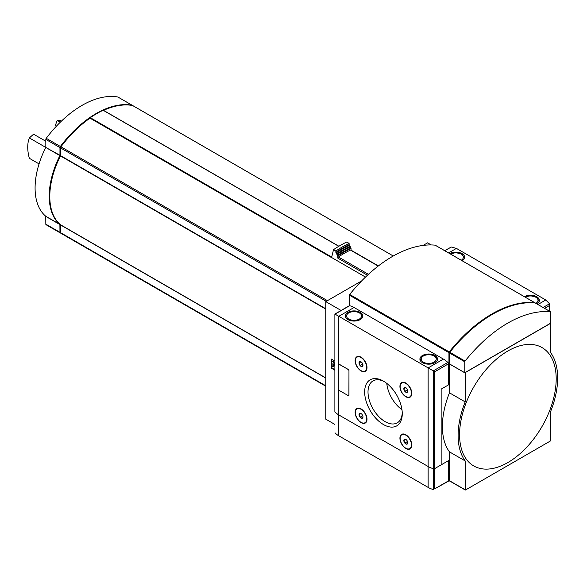<?xml version="1.0" encoding="UTF-8"?>
<svg xmlns="http://www.w3.org/2000/svg" width="587" height="587" viewBox="0 0 587 587"><rect width="100%" height="100%" fill="white"/><g stroke="black" fill="none" stroke-linecap="round" stroke-linejoin="round"><path stroke-width="0.88" d="M60.307 122.199L57.335 120.482L59.889 120.298L61.378 121.157M45.83 141.269L33.584 134.196L29.35 137.93L45.764 147.41M39.058 163.898L29.35 158.292A35.191 20.318 60 0 1 29.35 137.93M56.367 126.242L55.457 125.713A35.191 20.318 60 0 1 57.335 120.482M365.503 277.079L331.604 257.502A92.775 53.564 120 0 0 331.501 257.576L90.009 118.156A92.775 53.564 120 0 0 60.945 146.794A1.277 0.741 120 0 0 60.534 147.909L60.461 155.922A66.382 38.324 120 0 0 60.461 224.726L60.534 232.65A1.277 0.741 120 0 0 60.806 233.237A1.277 0.741 120 0 0 60.945 233.288M132.779 105.631A1.277 0.741 120 0 0 132.662 105.528A1.277 0.741 120 0 0 132.515 105.477A92.775 53.564 120 0 0 103.532 110.356M338.824 246.283L103.158 110.268A92.775 53.564 120 0 0 90.31 117.686L90.009 118.156M361.651 280.909L325.778 301.623L325.778 419.169L334.876 424.423M431.203 244.94L427.578 242.849L423.146 245.403M449.803 480.914L449.459 451.858L465.183 460.934L465.52 489.991L550.239 441.079L550.584 411.626A70.381 40.635 -60 0 0 550.584 352.582L550.239 323.532L465.52 372.444L465.183 401.89L449.459 392.813L449.459 363.955L465.183 373.031M507.88 350.982A68.319 39.439 120 0 0 459.577 434.651A68.319 39.439 120 0 0 507.88 462.541A68.319 39.439 120 0 0 556.19 378.872A68.319 39.439 120 0 0 507.88 350.982M334.876 361.078L331.435 359.09L331.435 368.232L334.876 370.221M325.778 301.623L341.098 310.464M449.517 363.397L449.062 363.661L449.062 384.558L441.145 389.13L441.145 464.882L449.062 460.311L449.062 481.208L449.547 480.929M449.062 363.661L448.395 363.272L449.517 363.265M449.062 481.208L448.497 480.878L448.497 460.634L434.784 468.551L441.145 464.882L441.145 389.13L448.497 384.881L448.497 363.823A1.277 0.741 -120 0 0 447.866 362.458A20.794 12.004 -120 0 0 443.412 359.09L354.056 307.5A20.794 12.004 -120 0 0 349.595 305.724A1.277 0.741 -120 0 0 349.228 305.768L334.876 314.06L334.876 411.612A1.277 0.741 0 0 0 335.016 411.949A20.794 12.004 0 0 0 338.787 414.921L428.143 466.511A20.794 12.004 0 0 0 433.294 468.683A1.277 0.741 0 0 0 434.784 468.551A1.277 0.741 180 0 1 433.294 468.683A20.794 12.004 180 0 1 428.143 466.511L338.787 414.921A20.794 12.004 180 0 1 335.016 411.949A1.277 0.741 180 0 1 334.876 411.612L334.876 314.06M449.062 384.558L448.497 384.228M331.882 366.53L331.435 368.232M331.882 359.347L331.882 361.115M333.299 364.087L333.299 366.824L332.844 367.088L332.88 363.632L334.876 366.266M334.876 363.786L333.299 361.599L331.714 361.21L331.714 366.435L332.844 367.088M333.299 361.599L331.714 361.21M334.876 364.674L332.844 361.863M331.882 367.968L334.876 369.693M449.459 451.858A70.381 40.635 -60 0 1 449.459 392.813M465.183 460.934A70.381 40.635 -60 0 1 465.183 401.89M378.373 265.94L350.857 250.055A0.961 0.558 120 0 0 350.439 250.077A96.459 55.692 120 0 0 338.442 256.996A0.961 0.558 120 0 0 337.826 258.141L367.44 275.237M351.055 250.172L351.055 248.455A102.857 59.382 120 0 0 337.826 256.093L337.826 258.141M351.055 248.455L350.402 248.074A102.857 59.382 120 0 0 337.165 255.712L337.826 256.093M350.402 248.074L350.402 246.76A104.457 60.307 120 0 0 337.165 254.406L337.165 255.712M350.402 246.76L349.742 246.386A104.457 60.307 120 0 0 336.512 254.024L337.165 254.406M349.742 246.386L349.742 245.072A106.056 61.231 120 0 0 336.512 252.711L336.512 254.024M349.742 245.072L349.089 244.691A106.056 61.231 120 0 0 335.852 252.337L336.512 252.711M349.089 244.691L349.089 243.385A107.656 62.156 120 0 0 335.852 251.023L335.852 252.337M349.089 243.385L346.748 242.027A107.656 62.156 120 0 0 333.511 249.673L335.852 251.023M331.604 257.502L333.511 249.673M368.555 274.21A96.459 55.692 120 0 0 368.416 274.305A0.961 0.558 120 0 0 368.071 274.657M60.534 155.548L60.461 155.504A65.583 37.861 120 0 0 49.792 196.153M90.031 118.082A91.976 53.101 120 0 0 60.688 146.838L60.534 147.909L326.277 301.329M132.295 105.44A1.277 0.741 120 0 0 132.097 105.205A1.277 0.741 120 0 0 131.95 105.154A92.775 53.564 120 0 0 60.38 146.471A1.277 0.741 120 0 0 59.969 147.586L59.969 155.298L45.757 147.432A66.382 38.324 120 0 0 45.757 216.243L45.83 224.161A1.277 0.741 120 0 0 46.102 224.748A1.277 0.741 120 0 0 46.248 224.799M60.6 233.002A92.775 53.564 120 0 1 60.38 232.966A1.277 0.741 120 0 1 60.234 232.914A1.277 0.741 120 0 1 59.969 232.327L59.896 224.403A66.382 38.324 120 0 1 59.896 155.592L59.969 155.298M118.075 97.141A1.277 0.741 120 0 0 117.958 97.038A1.277 0.741 120 0 0 117.811 96.987A92.775 53.564 120 0 0 46.248 138.305A1.277 0.741 120 0 0 45.83 139.42L45.83 147.139M383.465 424.555A26.591 15.35 -120 0 0 402.264 413.696A26.591 15.35 -120 0 0 383.465 381.132A26.591 15.35 -120 0 0 364.659 391.984A26.591 15.35 -120 0 0 383.465 424.555M405.859 448.49A8.401 4.85 -120 0 0 411.795 445.056A8.401 4.85 -120 0 0 405.859 434.776A8.401 4.85 -120 0 0 399.923 438.203A8.401 4.85 -120 0 0 405.859 448.49M361.064 422.625A8.401 4.85 -120 0 0 367.007 419.199A8.401 4.85 -120 0 0 361.064 408.912A8.401 4.85 -120 0 0 355.128 412.345A8.401 4.85 -120 0 0 361.064 422.625M405.859 396.768A8.401 4.85 -120 0 0 411.795 393.341A8.401 4.85 -120 0 0 405.859 383.054A8.401 4.85 -120 0 0 399.923 386.481A8.401 4.85 -120 0 0 405.859 396.768M361.064 370.911A8.401 4.85 -120 0 0 367.007 367.477A8.401 4.85 -120 0 0 361.064 357.197A8.401 4.85 -120 0 0 355.128 360.623A8.401 4.85 -120 0 0 361.064 370.911M348.766 395.711A0.8 0.462 -120 0 0 348.964 395.33L348.964 370.514A0.8 0.462 -120 0 0 348.399 369.539L339.352 364.314A0.8 0.462 -120 0 0 338.926 364.292M354.056 307.5L338.787 316.312L428.143 367.902L428.143 487.408L338.787 435.818A20.794 12.004 180 0 1 335.206 433.052L335.016 432.795M365.173 370.903A7.998 4.615 -120 0 0 365.349 370.815A7.998 4.615 -120 0 0 367.007 367.315M361.21 357.278A7.998 4.615 -120 0 0 357.351 356.962A7.998 4.615 -120 0 0 357.182 357.065M409.968 396.768A7.998 4.615 -120 0 0 410.137 396.673A7.998 4.615 -120 0 0 411.795 393.173M405.999 383.135A7.998 4.615 -120 0 0 402.139 382.819A7.998 4.615 -120 0 0 401.978 382.922M365.173 422.625A7.998 4.615 -120 0 0 365.349 422.537A7.998 4.615 -120 0 0 367.007 419.03M361.21 409A7.998 4.615 -120 0 0 357.351 408.684A7.998 4.615 -120 0 0 357.182 408.787M409.968 448.483A7.998 4.615 -120 0 0 410.137 448.395A7.998 4.615 -120 0 0 411.795 444.895M405.999 434.857A7.998 4.615 -120 0 0 402.139 434.541A7.998 4.615 -120 0 0 401.978 434.644M338.787 364.417L338.787 316.312L335.016 314.14L349.595 305.724M448.497 363.823L434.784 371.74L428.143 367.902L443.412 359.09M360.279 312.394A8.798 5.078 180 0 1 362.854 315.989A8.798 5.078 180 0 1 354.056 321.067A8.798 5.078 180 0 1 345.259 315.989A8.798 5.078 180 0 1 350.688 311.293A8.798 5.078 180 0 1 360.279 312.394M434.93 355.495A8.798 5.078 180 0 1 437.506 359.09A8.798 5.078 180 0 1 428.708 364.167A8.798 5.078 180 0 1 419.91 359.09A8.798 5.078 180 0 1 425.34 354.394A8.798 5.078 180 0 1 434.93 355.495M386.789 383.392A24.228 13.985 -120 0 0 401.97 409.682M384.316 381.645A24.228 13.985 -120 0 0 373.024 380.897A24.228 13.985 -120 0 0 369.311 400.305A24.228 13.985 -120 0 0 385.138 421.657A24.228 13.985 -120 0 0 397.252 422.853A24.228 13.985 -120 0 0 402.249 412.698M407.76 442.796L406.784 444.19L404.825 443.053L403.841 440.529L404.825 439.135M405.8 443.926A2.774 1.6 -120 0 0 407.76 442.884A2.774 1.6 -120 0 0 405.72 439.355A2.774 1.6 -120 0 0 403.841 440.58A2.774 1.6 -120 0 0 405.8 443.926M405.8 448.197A7.998 4.615 -120 0 0 409.799 448.593A7.998 4.615 -120 0 0 409.799 439.355A7.998 4.615 -120 0 0 401.802 434.74A7.998 4.615 -120 0 0 400.576 441.145A7.998 4.615 -120 0 0 405.8 448.197M362.971 416.931L361.988 418.326L360.029 417.196L359.053 414.671L360.029 413.277M361.012 418.069A2.774 1.6 -120 0 0 362.971 417.027A2.774 1.6 -120 0 0 360.932 413.497A2.774 1.6 -120 0 0 359.053 414.716A2.774 1.6 -120 0 0 361.012 418.069M361.012 422.332A7.998 4.615 -120 0 0 365.011 422.728A7.998 4.615 -120 0 0 365.011 413.497A7.998 4.615 -120 0 0 357.013 408.875A7.998 4.615 -120 0 0 355.788 415.288A7.998 4.615 -120 0 0 361.012 422.332M407.76 391.074L406.784 392.468L404.825 391.338L403.841 388.814L404.825 387.42M405.8 392.204A2.774 1.6 -120 0 0 407.76 391.162A2.774 1.6 -120 0 0 405.72 387.633A2.774 1.6 -120 0 0 403.841 388.858A2.774 1.6 -120 0 0 405.8 392.204M405.8 396.474A7.998 4.615 -120 0 0 409.799 396.871A7.998 4.615 -120 0 0 409.799 387.633A7.998 4.615 -120 0 0 401.802 383.017A7.998 4.615 -120 0 0 400.576 389.423A7.998 4.615 -120 0 0 405.8 396.474M362.971 365.217L361.988 366.611L360.029 365.474L359.053 362.949L360.029 361.555M361.012 366.347A2.774 1.6 -120 0 0 362.971 365.305A2.774 1.6 -120 0 0 360.932 361.775A2.774 1.6 -120 0 0 359.053 363.001A2.774 1.6 -120 0 0 361.012 366.347M361.012 370.617A7.998 4.615 -120 0 0 365.011 371.013A7.998 4.615 -120 0 0 365.011 361.775A7.998 4.615 -120 0 0 357.013 357.16A7.998 4.615 -120 0 0 355.788 363.566A7.998 4.615 -120 0 0 361.012 370.617M405.793 439.406L403.841 440.529M407.099 440.712L407.422 441.556L404.825 443.053M405.793 387.684L403.841 388.814M407.099 388.99L407.422 389.834L404.825 391.338M360.998 361.827L359.053 362.949M362.304 363.133L362.634 363.977L360.029 365.474M360.998 413.549L359.053 414.671M362.304 414.855L362.634 415.699L360.029 417.196M348.905 370.551A0.8 0.462 -120 0 0 348.34 369.568L339.293 364.344A0.8 0.462 -120 0 0 338.728 364.674L338.728 389.489A0.8 0.462 -120 0 0 339.293 390.465L348.34 395.689A0.8 0.462 -120 0 0 348.905 395.367L348.964 370.514M447.932 481.208A0.8 0.462 -120 0 0 448.497 480.878L434.784 488.795L434.784 371.74M434.784 488.795L448.336 481.245M433.382 489.609A1.277 0.741 180 0 1 433.294 489.58A20.794 12.004 180 0 1 428.143 487.408M537.949 304.506L545.771 299.986L549.542 303.765L549.307 311.066M444.682 250.656L451.264 247.024L456.415 248.396L545.771 299.986M524.374 296.67A8.798 5.078 180 0 1 533.928 295.635A8.798 5.078 180 0 1 539.299 300.317A8.798 5.078 180 0 1 536.819 303.853M449.723 253.569A8.798 5.078 180 0 1 459.276 252.535A8.798 5.078 180 0 1 464.647 257.216A8.798 5.078 180 0 1 462.167 260.753M534.918 303.024A0.8 0.462 120 0 0 534.632 302.621A119.968 69.266 120 0 0 449.231 351.929A0.8 0.462 120 0 0 448.952 352.655L448.952 363.595M435.305 245.278A0.8 0.462 120 0 0 435.099 245.161A119.968 69.266 120 0 0 349.698 294.461A0.8 0.462 120 0 0 349.419 295.188L349.419 305.71M464.787 372.738L550.753 323.107L550.753 312.167A0.8 0.462 120 0 0 550.467 311.763A119.968 69.266 120 0 0 465.065 361.071A0.8 0.462 120 0 0 464.787 361.797L464.787 372.738L449.517 363.918L449.583 352.64M535.403 303.068A0.8 0.462 120 0 0 535.197 302.951A119.968 69.266 120 0 0 449.796 352.259A0.8 0.462 120 0 0 449.517 352.985L464.787 361.797M492.214 314.456A119.968 69.266 120 0 0 449.803 351.877A0.8 0.462 120 0 0 449.517 352.604M327.443 300.654L60.945 146.794M393.246 256.013L132.515 105.477M449.459 480.716L465.183 489.793M325.778 308.762L60.534 155.628M325.778 309.1L60.461 155.922M325.778 377.911L60.461 224.726M325.778 378.065L60.534 224.931M325.778 385.784L60.534 232.65M350.439 250.077L378.182 266.087M338.442 256.996L368.416 274.305M131.95 105.154L117.811 96.987M59.969 232.327L45.83 224.161M59.969 224.608L45.83 216.442M59.896 224.403L45.757 216.243M59.896 155.592L45.757 147.432M59.969 147.586L45.83 139.42M60.38 146.471L46.248 138.305M338.787 246.305L103.158 110.268M331.604 256.996L90.31 117.686M338.787 389.805L338.787 435.818M447.866 362.458L433.294 370.874L433.294 489.58M423.388 362.157A7.521 4.344 0 0 0 435.965 360.213A7.521 4.344 0 0 0 426.764 354.893A7.521 4.344 0 0 0 423.388 362.157M348.737 319.057A7.521 4.344 0 0 0 361.313 317.112A7.521 4.344 0 0 0 352.112 311.792A7.521 4.344 0 0 0 348.737 319.057M544.589 308.344L549.307 305.622M448.593 252.916L456.415 248.396M444.829 250.744L451.264 247.024M543.1 307.478L549.542 303.765M461.257 260.232A7.521 4.344 0 0 0 461.169 254.149A7.521 4.344 0 0 0 450.625 254.09M535.909 303.332A7.521 4.344 0 0 0 535.821 297.242A7.521 4.344 0 0 0 525.277 297.191M534.632 302.621L435.099 245.161M449.231 351.929L349.698 294.461M448.952 352.655L349.419 295.188M550.467 311.763L535.197 302.951M465.065 361.071L449.796 352.259M449.561 480.936L465.286 490.013M393.275 255.998L132.662 105.528M325.778 386.217L60.806 233.237M132.097 105.205L117.958 97.038M60.234 232.914L46.102 224.748M338.89 246.247L103.363 110.261M437.506 360.132C436.721 357.373 435.715 355.949 434.49 355.861C430.675 354.086 426.837 354.071 422.992 355.817L419.91 360.132M362.854 317.031C362.069 314.28 361.064 312.849 359.838 312.761C356.023 310.985 352.185 310.971 348.34 312.717L345.259 317.031M549.681 304.36L549.681 311.279M450.266 253.885L455.806 252.637L461.808 254.083L464.647 258.258M524.917 296.985L530.457 295.738L536.459 297.183L539.299 301.358M534.75 302.657L435.216 245.197M550.584 311.8L535.315 302.987"/></g></svg>
